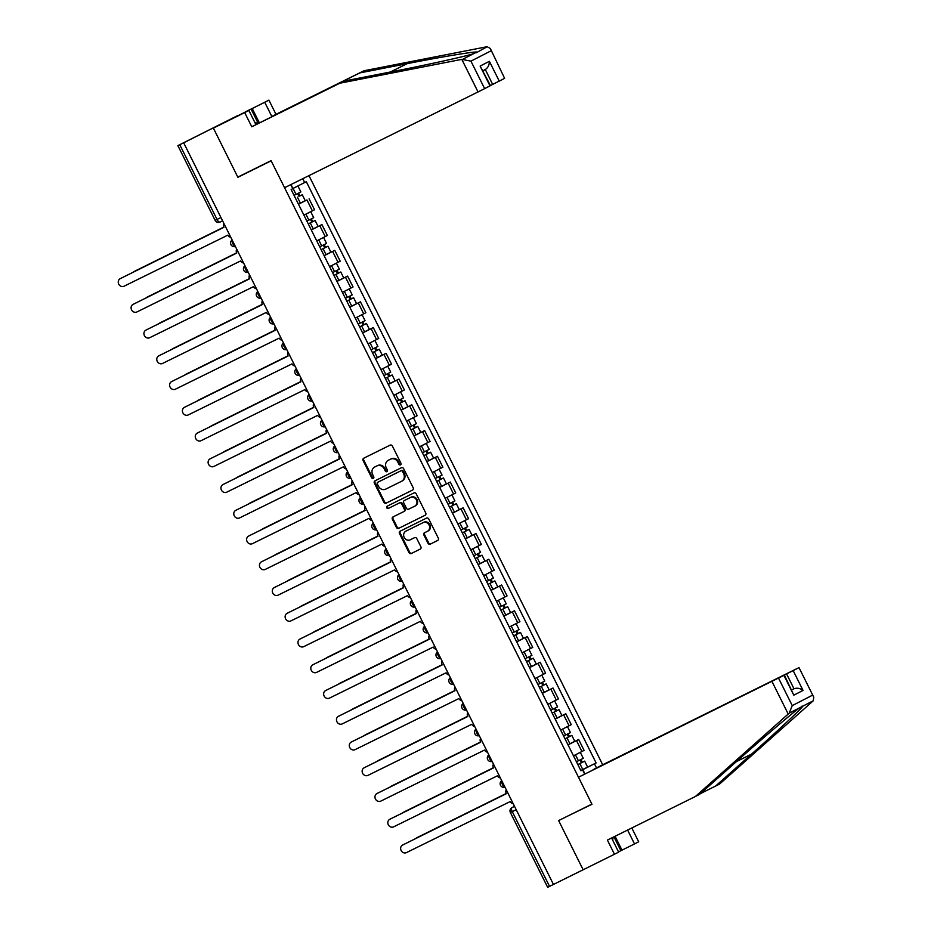 <?xml version="1.0" encoding="UTF-8"?>
<svg xmlns="http://www.w3.org/2000/svg" width="934" height="934" viewBox="0 0 934 934"><rect width="100%" height="100%" fill="white"/><g stroke="black" fill="none" stroke-linecap="round" stroke-linejoin="round"><path stroke-width="1.4" d="M400.499 464.898A1.273 1.144 -117.2 0 0 400.955 463.252L392.373 446.043A1.81 1.634 -117.2 0 0 390.108 445.156L363.746 458.197A1.81 1.634 -117.2 0 0 363.092 460.544L371.674 477.753A1.273 1.144 -117.2 0 0 373.728 476.737L372.619 474.507A5.791 5.23 -117.2 0 1 374.709 467.012L376.916 465.926A5.791 5.23 -117.2 0 1 384.178 468.786L385.287 471.016A1.273 1.144 -117.2 0 0 387.341 470L386.232 467.771A5.791 5.23 -117.2 0 1 388.334 460.264L390.529 459.178A5.791 5.23 -117.2 0 1 397.802 462.05L398.911 464.268A1.273 1.144 -117.2 0 0 400.499 464.898M427.97 543.249A1.81 1.634 -117.2 0 0 430.247 544.148L437.637 540.482A1.81 1.634 -117.2 0 0 438.291 538.136L428.764 519.024A1.81 1.634 -117.2 0 0 426.488 518.125L400.137 531.177A1.81 1.634 -117.2 0 0 399.483 533.524L409.01 552.636A1.81 1.634 -117.2 0 0 411.275 553.535L420.207 549.11A1.81 1.634 -117.2 0 0 420.872 546.764L416.786 538.579A1.81 1.634 -117.2 0 0 414.521 537.692L410.084 539.875A4.845 4.366 -117.2 0 1 405.765 531.212L423.114 522.62A4.845 4.366 -117.2 0 1 427.492 531.259A4.845 4.366 -117.2 0 1 427.445 531.294L424.55 532.719A1.81 1.634 -117.2 0 0 423.896 535.065L427.97 543.249L428.671 542.888A1.81 1.634 -117.2 0 0 430.948 543.775L437.801 540.389M490.327 48.498L504.617 78.363L490.327 48.498L487.174 46.7L364.003 70.762L275.985 114.333L268.91 100.136L213.372 128.098L237.89 177.285L271.152 160.811L591.887 804.116L558.625 820.577L583.143 869.764L553.465 884.451L183.683 142.797L184.383 142.435L179.76 144.723L217.038 219.478A3.689 1.588 63.7 0 0 220.085 222.058A3.689 1.588 63.7 0 0 220.097 222.058L222.584 220.821L220.085 222.058A3.689 3.689 0 0 1 215.147 220.401L220.949 217.54M215.147 220.401L177.88 145.646L237.586 115.641L183.683 142.797M412.513 490.105A1.81 1.634 -117.2 0 0 413.178 487.758L403.64 468.646A1.81 1.634 -117.2 0 0 401.375 467.747L375.013 480.8A1.81 1.634 -117.2 0 0 374.359 483.135L383.886 502.258A1.81 1.634 -117.2 0 0 386.162 503.146L412.559 490.081M416.202 493.829L425.729 512.953A1.81 1.634 -117.2 0 1 425.098 515.288A1.81 1.634 -117.2 0 0 425.098 515.288L398.725 528.34A1.81 1.634 -117.2 0 1 396.448 527.441L392.373 519.269A1.81 1.634 -117.2 0 1 393.027 516.922L403.721 511.634A1.81 1.634 -117.2 0 0 404.375 509.287L401.667 503.858A1.81 1.634 -117.2 0 0 399.39 502.959L388.264 508.47A1.273 1.144 -117.2 0 1 387.12 506.205A1.273 1.144 -117.2 0 0 387.12 506.205L413.937 492.942A1.81 1.634 -117.2 0 1 416.202 493.829M786.568 673.916L793.164 670.612L803.042 690.424C799.994 688.23 796.971 687.681 793.982 688.778L786.568 673.916L593.09 769.698L602.699 764.759L308.967 175.639M553.453 884.44L547.651 887.3L510.384 812.545L512.264 811.623L549.542 886.378M177.88 145.646L179.76 144.723M303.935 215.17L312.376 210.85L306.947 199.958L298.471 204.219M306.947 199.958L298.425 204.137L305.231 200.682L302.277 194.739L299.907 195.895L298.53 193.128M312.376 210.85L314.536 209.741L309.096 198.849M310.45 219.338L311.828 222.105L312.96 221.556L308.29 223.903L310.263 222.934L313.229 228.877L311.256 229.857L321.938 224.592L311.302 229.962M316.743 240.867L327.367 235.485L321.938 224.592M323.281 245.082L324.67 247.849L325.803 247.3L321.121 249.647L323.094 248.678L326.059 254.62L324.086 255.601L334.769 250.335L324.145 255.706M329.585 266.61L340.209 261.228L334.769 250.335M336.123 270.825L337.501 273.592L338.633 273.043L333.952 275.39L335.936 274.421L338.89 280.363L336.929 281.344L347.611 276.09L336.976 281.449M342.416 292.354L353.04 286.983L347.611 276.09M348.954 296.568L350.332 299.347L351.476 298.787L346.794 301.133L348.767 300.164L351.733 306.107L349.76 307.088L360.442 301.834L349.818 307.193M355.259 318.109L365.871 312.727L360.442 301.834M361.797 322.312L363.174 325.09L364.307 324.542L359.625 326.877L361.61 325.919L364.564 331.85L362.602 332.831L373.285 327.577L362.649 332.936M368.089 343.852L378.714 338.47L373.285 327.577M375.445 358.609L386.116 353.321L375.491 358.691M380.92 369.595L391.544 364.213L386.116 353.321M388.287 384.353L398.958 379.064L388.322 384.434M393.763 395.339L404.387 389.957L398.958 379.064M400.301 399.554L401.678 402.321L402.811 401.772L398.141 404.118L400.114 403.149L403.079 409.092L401.106 410.073L411.789 404.807L401.165 410.178M406.594 421.082L417.218 415.7L411.789 404.807M413.132 425.297L414.521 428.064L415.653 427.515L410.972 429.862L412.945 428.893L415.91 434.835L413.937 435.816L424.631 430.562L413.995 435.921M419.459 446.872L430.06 441.443L424.631 430.562M425.974 451.04L427.352 453.819L428.484 453.259L423.814 455.605L425.787 454.636L428.753 460.579L426.78 461.559L437.462 456.306L426.826 461.665M432.267 472.569L442.891 467.198L437.462 456.306M438.805 476.784L440.194 479.562L441.327 479.002L436.645 481.349L438.618 480.38L441.584 486.322L439.61 487.303L450.293 482.049L439.669 487.408M445.109 498.324L455.734 492.942L450.293 482.049M451.647 502.539L453.025 505.306L454.157 504.757L449.476 507.092L451.461 506.135L454.414 512.077L452.453 513.046L463.136 507.792L452.5 513.163M457.94 524.067L468.564 518.685L463.136 507.792M464.478 528.282L465.868 531.049L467 530.5L462.318 532.847L464.291 531.878L467.257 537.821L465.284 538.801L475.966 533.536L465.342 538.906M470.783 549.811L481.395 544.429L475.966 533.536M477.321 554.025L478.698 556.792L479.831 556.244L475.149 558.59L477.134 557.621L480.088 563.564L478.126 564.545L488.809 559.279L478.173 564.65M483.614 575.554L494.238 570.172L488.809 559.279M490.969 590.311L501.64 585.023L491.015 590.393M496.444 601.298L507.069 595.915L501.64 585.023M503.811 616.055L514.482 610.778L503.846 616.136M509.287 627.041L519.911 621.67L514.482 610.778M515.825 631.256L517.202 634.034L518.335 633.474L513.665 635.821L515.638 634.851L518.603 640.794L516.63 641.775L527.313 636.521L516.689 641.88M522.118 652.796L532.742 647.414L527.313 636.521M528.656 656.999L530.045 659.778L531.177 659.229L526.496 661.564L528.469 660.607L531.434 666.537L529.461 667.518L540.156 662.264L529.52 667.623M534.984 678.574L545.584 673.157L540.156 662.264M542.315 693.297L552.986 688.008L542.35 693.378M547.814 704.329L558.415 698.901L552.986 688.008M555.146 719.04L565.817 713.751L555.193 719.122M560.657 730.073L571.258 724.644L565.817 713.751M567.989 744.783L578.66 739.495L568.024 744.865M573.488 755.816L584.089 750.387L578.66 739.495M292.739 188.551L295.763 187.069L292.762 188.575L291.069 184.5M302.744 178.721L304.659 182.562L293.007 188.399M584.929 773.889L582.816 769.651L596.114 762.95L306.317 181.71L304.659 182.562M594.456 763.814L596.522 767.935M584.661 774.041L582.594 769.908L580.913 770.713M290.789 184.628L292.797 188.668L291.139 189.52L580.936 770.76L582.594 769.908M237.89 177.285L248.491 171.833M582.816 769.651L580.866 770.608M580.82 770.527L596.114 762.95M400.826 464.642A1.273 1.144 -117.2 0 1 399.612 463.906L398.503 461.676A5.791 5.23 -117.2 0 0 391.229 458.816L390.529 459.178M388.906 459.972A5.791 5.23 -117.2 0 1 389.034 459.902L391.229 458.816M375.293 466.708A5.791 5.23 -117.2 0 1 375.351 466.673A5.791 5.23 -117.2 0 1 375.421 466.65L377.616 465.564A5.791 5.23 -117.2 0 1 384.89 468.424L385.999 470.654A1.273 1.144 -117.2 0 0 387.213 471.378M364.295 457.929A1.81 1.634 -117.2 0 0 363.793 460.182L372.386 477.391A1.273 1.144 -117.2 0 0 373.6 478.126M375.561 480.531A1.81 1.634 -117.2 0 0 375.071 482.773L384.598 501.897A1.81 1.634 -117.2 0 0 386.863 502.784L412.688 490.011M402.484 471.437A1.273 1.144 -117.2 0 0 400.896 470.818L377.756 482.271A1.273 1.144 -117.2 0 0 377.301 483.905L378.468 486.252A5.791 5.23 -117.2 0 0 385.742 489.124L401.55 481.29A5.791 5.23 -117.2 0 0 403.651 473.795L402.484 471.437L403.184 471.075A1.273 1.144 -117.2 0 0 401.597 470.456L400.896 470.818M378.433 481.921A1.273 1.144 -117.2 0 1 378.445 481.909A1.273 1.144 -117.2 0 0 378.445 481.909L401.597 470.456M401.678 481.22L402.262 480.928A5.791 5.23 -117.2 0 0 404.364 473.421L403.651 473.795M403.184 471.075L404.364 473.421M425.239 515.194L398.725 528.34M393.564 516.654A1.81 1.634 -117.2 0 0 393.074 518.895L397.16 527.08A1.81 1.634 -117.2 0 0 399.425 527.979M403.757 511.61L404.422 511.26A1.81 1.634 -117.2 0 0 404.445 511.26A1.81 1.634 -117.2 0 0 405.076 508.925L402.367 503.496A1.81 1.634 -117.2 0 0 400.102 502.597L388.264 508.47M387.703 505.924A1.273 1.144 -117.2 0 0 388.976 508.108M414.813 506.135A4.845 4.366 -117.2 0 0 410.481 497.472L404.375 500.496A1.81 1.634 -117.2 0 0 403.721 502.842L406.418 508.271A1.81 1.634 -117.2 0 0 408.695 509.158L414.813 506.135M414.918 506.088L415.513 505.773A4.845 4.366 -117.2 0 0 411.193 497.11L410.481 497.472M405.064 500.145L405.076 500.134A1.81 1.634 -117.2 0 0 405.064 500.145L411.193 497.11M425.087 532.45A1.81 1.634 -117.2 0 0 424.596 534.703L428.671 542.888M427.55 531.236L428.146 530.932A4.845 4.366 -117.2 0 0 423.826 522.258L423.114 522.62M406.36 530.909A4.845 4.366 -117.2 0 1 406.477 530.851L423.826 522.258M400.674 530.909A1.81 1.634 -117.2 0 0 400.184 533.151L409.711 552.274A1.81 1.634 -117.2 0 0 411.987 553.162L420.382 549.017M302.277 194.739L299.907 195.895M297.607 193.595L299.008 196.385M223.845 227.079L134.403 271.362A4.238 3.829 -117.2 0 0 133.387 272.109M294.058 195.358L300.876 191.937L297.911 185.994L293.101 188.353M292.762 188.586L297.911 185.994M135.22 270.93A4.238 3.829 62.8 0 1 135.313 270.883L223.95 227.301L120.276 278.624A4.238 3.829 -117.2 0 0 124.059 286.213L227.861 235.135A3.689 3.327 -117.2 0 0 230.78 237.259M121.105 278.192A4.238 3.829 62.8 0 1 121.198 278.145L223.95 227.289M223.903 223.459A3.689 3.327 -117.2 0 0 223.833 227.055M310.263 222.934L315.108 220.482L312.75 221.638L311.372 218.871M313.229 228.877L318.074 226.425L315.108 220.482M303.912 215.124L308.605 212.812L303.924 215.159M148.051 296.673A4.238 3.829 62.8 0 1 148.156 296.627L236.676 252.81L147.233 297.105A4.238 3.829 -117.2 0 0 146.218 297.864M306.889 221.113L313.707 217.68L310.742 211.738M311.828 222.105L312.75 221.638M323.094 248.678L327.939 246.226L325.581 247.382L324.203 244.615M326.059 254.62L330.905 252.168L327.939 246.226M160.893 322.428A4.238 3.829 62.8 0 1 160.987 322.37L249.506 278.554L160.064 322.849A4.238 3.829 -117.2 0 0 159.06 323.608M319.732 246.856L326.55 243.424L323.584 237.481M324.67 247.849L325.581 247.382M461.805 59.367L470.934 61.154L484.641 88.637L478.045 91.941L461.805 59.367L339.789 83.219L251.771 126.79L244.696 112.594L213.372 128.098L237.808 177.121L271.07 160.648L284.566 187.711L478.045 91.941M246.728 111.508L232.986 118.291L248.864 110.457L255.939 124.642L343.946 81.083L391.358 71.813C424.807 65.333 465.727 56.32 473.596 53.682L476.667 52.106C475.675 51.207 441.14 56.939 407.236 63.64L359.835 72.91L271.817 116.47L264.742 102.285L252.215 108.484L259.418 122.926M343.946 81.083L339.789 83.219M248.864 110.457L244.696 112.594M255.939 124.642L251.771 126.79M504.617 78.363L492.662 84.422L485.318 69.536L483.041 70.704L485.26 69.571C487.933 67.855 489.311 65.1 489.381 61.317L499.258 81.118M490.432 85.531L492.662 84.422M246.611 111.274L252.215 108.484M268.91 100.136L264.742 102.285M275.985 114.333L271.817 116.47M364.003 70.762L359.835 72.91M490 85.881L480.134 66.069L490.478 85.624L484.641 88.637M476.13 52.841L487.174 46.7M258.274 123.486L251.083 109.068M700.36 793.655L719.624 784.035L813.28 700.769L813.771 697.208L799.002 667.6L602.699 764.759M715.456 786.183L751.508 754.135C777.333 731.264 802.843 707.4 802.773 706.174L801.991 706.151M615.074 836.257L621.986 850.138L634.525 843.939L627.601 830.057M634.525 843.939L638.693 841.791L631.804 827.979M578.485 777.216L784.397 675.119L578.485 777.216L591.969 804.279L569.308 815.289M618.518 851.878L620.865 850.722L613.93 836.829M778.547 678.131L792.254 705.614L789.183 713.167L695.41 796.492L607.392 840.063L614.467 854.248L618.635 852.112L611.595 837.985M614.467 854.248L583.143 869.764L558.707 820.741M621.986 850.138L620.865 850.722M695.41 796.492L699.578 794.355L735.63 762.307C761.012 739.658 792.896 712.514 799.702 707.762L789.183 713.167M793.164 670.612L798.535 667.857M791.763 689.911L793.982 688.778L791.752 689.876M813.28 700.769L799.702 707.762M784.397 675.119L793.795 695.176L783.918 675.375M254.667 122.109L257.854 123.697M613.171 837.203L612.657 840.11M236.734 249.203A3.689 3.327 -117.2 0 0 236.664 252.799L133.118 304.367A4.238 3.829 -117.2 0 0 136.901 311.956L240.703 260.89A3.689 3.327 -117.2 0 0 243.611 263.003M133.936 303.947A4.238 3.829 62.8 0 1 134.029 303.889L236.781 253.032M249.565 274.946A3.689 3.327 -117.2 0 0 249.506 278.542L145.949 330.111A4.238 3.829 -117.2 0 0 149.732 337.699L253.534 286.633A3.689 3.327 -117.2 0 0 256.453 288.746M146.778 329.69A4.238 3.829 62.8 0 1 146.871 329.644L249.623 278.776M335.936 274.421L340.782 271.981L338.423 273.125L337.046 270.37M338.89 280.363L343.747 277.923L340.782 271.981M173.724 348.172A4.238 3.829 62.8 0 1 173.829 348.125L262.349 304.297L172.907 348.592A4.238 3.829 -117.2 0 0 171.891 349.351M332.562 272.6L339.381 269.167L336.415 263.225M337.501 273.592L338.423 273.125M348.767 300.164L353.612 297.724L351.254 298.868L349.876 296.113M351.733 306.107L356.578 303.667L353.612 297.724M186.567 373.915A4.238 3.829 62.8 0 1 186.66 373.869L275.18 330.041L185.738 374.336A4.238 3.829 -117.2 0 0 184.734 375.094M345.405 298.343L352.223 294.911L349.258 288.98M350.343 299.359L351.254 298.868M361.61 325.919L366.455 323.468L364.097 324.612L362.719 321.856M364.564 331.85L369.409 329.41L366.455 323.468M199.397 399.659A4.238 3.829 62.8 0 1 199.444 399.635L288.022 355.796L198.58 400.079A4.238 3.829 -117.2 0 0 197.564 400.838M358.236 324.086L365.054 320.666L362.088 314.723M198.533 400.102L199.444 399.635A4.238 3.829 62.8 0 1 199.491 399.612L198.58 400.079M363.186 325.114L364.097 324.612M262.407 300.69A3.689 3.327 -117.2 0 0 262.337 304.286L158.792 355.854A4.238 3.829 -117.2 0 0 162.574 363.443L266.377 312.376A3.689 3.327 -117.2 0 0 269.284 314.489M159.609 355.434A4.238 3.829 62.8 0 1 159.702 355.387L262.454 304.519M275.238 326.433A3.689 3.327 -117.2 0 0 275.18 330.029L171.623 381.597A4.238 3.829 -117.2 0 0 175.405 389.198L279.208 338.12A3.689 3.327 -117.2 0 0 282.126 340.245M172.44 381.177A4.238 3.829 62.8 0 1 172.545 381.13L275.297 330.262M288.081 352.176A3.689 3.327 -117.2 0 0 288.011 355.772L184.453 407.341A4.238 3.829 -117.2 0 0 184.407 407.376A4.238 3.829 -117.2 0 0 188.248 414.941L292.038 363.863A3.689 3.327 -117.2 0 0 294.957 365.988M185.282 406.92A4.238 3.829 62.8 0 1 185.376 406.874L288.127 356.006M379.286 349.211L372.468 352.643L379.286 349.211L382.251 355.154L375.433 358.574M374.627 348.067L376.017 350.857M212.24 425.402A4.238 3.829 62.8 0 1 212.287 425.379L300.853 381.539L211.411 425.822A4.238 3.829 -117.2 0 0 211.364 425.857A4.238 3.829 -117.2 0 0 210.407 426.581M371.078 349.83L377.885 346.409L374.931 340.466M211.364 425.857L212.287 425.379A4.238 3.829 62.8 0 1 212.333 425.355L211.411 425.822M375.55 347.6L376.927 350.367M300.911 377.931A3.689 3.327 -117.2 0 0 300.853 381.527L197.296 433.096A4.238 3.829 -117.2 0 0 201.079 440.685L304.881 389.606A3.689 3.327 -117.2 0 0 307.8 391.731M198.113 432.664A4.238 3.829 62.8 0 1 198.206 432.617L300.958 381.761M385.298 378.375L392.128 374.954L395.082 380.897L388.264 384.329M385.31 378.387L392.128 374.954M387.47 373.81L388.859 376.6M224.207 451.601L225.117 451.122A4.238 3.829 62.8 0 1 225.164 451.099L313.696 407.282L224.253 451.577A4.238 3.829 -117.2 0 0 223.238 452.325M383.909 375.573L390.727 372.152L387.762 366.21M388.392 373.343L389.758 376.11M313.754 403.675A3.689 3.327 -117.2 0 0 313.684 407.271L210.127 458.839A4.238 3.829 -117.2 0 0 213.921 466.428L317.712 415.35A3.689 3.327 -117.2 0 0 320.631 417.475M210.956 458.419A4.238 3.829 62.8 0 1 211.049 458.361L313.801 407.504M400.114 403.149L404.959 400.698L402.601 401.853L401.223 399.087M403.079 409.092L407.924 406.64L404.959 400.698M237.913 476.9A4.238 3.829 62.8 0 1 238.007 476.842L326.526 433.026L237.084 477.321A4.238 3.829 -117.2 0 0 236.08 478.08M396.74 401.328L403.558 397.896L400.604 391.953M401.678 402.321L402.601 401.853M326.585 429.418A3.689 3.327 -117.2 0 0 326.515 433.014L222.969 484.583A4.238 3.829 -117.2 0 0 226.752 492.171L330.554 441.105A3.689 3.327 -117.2 0 0 333.473 443.218M222.922 484.606L223.833 484.139A4.238 3.829 62.8 0 1 223.833 484.139A4.238 3.829 62.8 0 1 223.88 484.104L326.631 433.248M412.945 428.893L417.802 426.453L415.432 427.597L414.054 424.842M415.91 434.835L420.755 432.384L417.802 426.453M339.369 458.781L249.927 503.064A4.238 3.829 -117.2 0 0 248.911 503.823M409.582 427.072L416.401 423.639L413.435 417.696M250.744 502.644A4.238 3.829 62.8 0 1 250.791 502.62A4.238 3.829 62.8 0 1 250.837 502.585L339.474 459.003L235.8 510.326A4.238 3.829 -117.2 0 0 239.583 517.915L343.385 466.848A3.689 3.327 -117.2 0 0 346.304 468.961M414.521 428.064L415.432 427.597M235.753 510.349L236.676 509.882A4.238 3.829 62.8 0 1 236.722 509.859L339.474 458.991M339.427 455.162A3.689 3.327 -117.2 0 0 339.357 458.757M425.787 454.636L430.632 452.196L428.274 453.34L426.896 450.585M428.753 460.579L433.598 458.139L430.632 452.196M419.436 446.826L424.129 444.514L419.448 446.861M263.586 528.387A4.238 3.829 62.8 0 1 263.68 528.34L352.2 484.512L262.758 528.807A4.238 3.829 -117.2 0 0 261.742 529.566M422.413 452.815L429.231 449.382L426.266 443.452M427.352 453.819L428.274 453.34M352.258 480.905A3.689 3.327 -117.2 0 0 352.188 484.501L248.642 536.069A4.238 3.829 -117.2 0 0 252.425 543.658L356.228 492.592A3.689 3.327 -117.2 0 0 359.135 494.705M249.46 535.649A4.238 3.829 62.8 0 1 249.553 535.602L352.305 484.734M438.618 480.38L443.463 477.939L441.105 479.084L439.727 476.328M441.584 486.322L446.429 483.882L443.463 477.939M276.417 554.131A4.238 3.829 62.8 0 1 276.511 554.084L365.031 510.268L275.588 554.551A4.238 3.829 -117.2 0 0 274.584 555.31M435.256 478.558L442.074 475.137L439.108 469.195M440.206 479.586L441.105 479.084M365.089 506.648A3.689 3.327 -117.2 0 0 365.031 510.244L261.473 561.813A4.238 3.829 -117.2 0 0 265.256 569.413L369.058 518.335A3.689 3.327 -117.2 0 0 371.977 520.46M262.302 561.392A4.238 3.829 62.8 0 1 262.396 561.346L365.147 510.478M451.461 506.135L456.306 503.683L453.947 504.827L452.57 502.072M454.414 512.077L459.271 509.625L456.306 503.683M289.248 579.874A4.238 3.829 62.8 0 1 289.353 579.827L377.873 536.011L288.431 580.294A4.238 3.829 -117.2 0 0 287.415 581.053M448.087 504.302L454.905 500.881L451.939 494.938M453.037 505.329L453.947 504.827M377.931 532.392A3.689 3.327 -117.2 0 0 377.861 535.999L274.316 587.568A4.238 3.829 -117.2 0 0 278.099 595.156L381.901 544.078A3.689 3.327 -117.2 0 0 384.808 546.203M275.133 587.136A4.238 3.829 62.8 0 1 275.226 587.089L377.978 536.233M464.291 531.878L469.137 529.426L466.778 530.582L465.401 527.815M467.257 537.821L472.102 535.369L469.137 529.426M302.091 605.617A4.238 3.829 62.8 0 1 302.184 605.571L390.704 561.754L301.262 606.049A4.238 3.829 -117.2 0 0 300.258 606.796M460.929 530.045L467.747 526.624L464.782 520.682M465.868 531.072L466.778 530.582M390.762 558.147A3.689 3.327 -117.2 0 0 390.704 561.743L287.147 613.311A4.238 3.829 -117.2 0 0 290.929 620.9L394.732 569.822A3.689 3.327 -117.2 0 0 397.651 571.947M287.964 612.879A4.238 3.829 62.8 0 1 288.069 612.832L390.821 561.976M477.134 557.621L481.979 555.17L479.621 556.325L478.243 553.558M480.088 563.564L484.944 561.112L481.979 555.17M314.921 631.361A4.238 3.829 62.8 0 1 314.968 631.337L403.546 587.498L314.104 631.793A4.238 3.829 -117.2 0 0 313.088 632.551M473.76 555.8L480.578 552.368L477.613 546.425M314.058 631.816L314.968 631.337A4.238 3.829 62.8 0 1 315.015 631.314L314.104 631.793M478.71 556.816L479.621 556.325M403.605 583.89A3.689 3.327 -117.2 0 0 403.535 587.486L299.977 639.054A4.238 3.829 -117.2 0 0 303.772 646.643L407.563 595.577A3.689 3.327 -117.2 0 0 410.481 597.69M300.806 638.634A4.238 3.829 62.8 0 1 300.9 638.576L403.651 587.719M494.81 580.913L487.992 584.345L494.81 580.913L497.775 586.856L490.957 590.288M490.152 579.769L491.541 582.559M327.764 657.116A4.238 3.829 62.8 0 1 327.811 657.081L416.377 613.241L326.935 657.536A4.238 3.829 -117.2 0 0 325.931 658.295M486.602 581.543L493.409 578.111L490.455 572.168M326.888 657.559L327.811 657.081A4.238 3.829 62.8 0 1 327.857 657.057L326.935 657.536M491.074 579.302L492.452 582.069M416.436 609.633A3.689 3.327 -117.2 0 0 416.377 613.229L312.82 664.798A4.238 3.829 -117.2 0 0 316.603 672.387L420.405 621.32A3.689 3.327 -117.2 0 0 423.324 623.433M313.637 664.378A4.238 3.829 62.8 0 1 313.742 664.331L416.494 613.463M500.822 610.077L507.652 606.668L510.606 612.611L503.8 616.031M500.834 610.089L507.652 606.668M502.994 605.512L504.383 608.303M429.22 639.008L339.778 683.279A4.238 3.829 -117.2 0 0 338.762 684.038M499.433 607.287L506.251 603.854L503.286 597.912M340.595 682.859A4.238 3.829 62.8 0 1 340.688 682.812L429.336 639.218L325.651 690.541A4.238 3.829 -117.2 0 0 329.445 698.13L433.236 647.064A3.689 3.327 -117.2 0 0 436.155 649.177M503.916 605.057L505.282 607.812M326.48 690.121A4.238 3.829 62.8 0 1 326.573 690.074L429.325 639.206M429.278 635.377A3.689 3.327 -117.2 0 0 429.208 638.973M515.638 634.851L520.483 632.411L518.125 633.556L516.747 630.8M518.603 640.794L523.449 638.354L520.483 632.411M442.062 664.751L352.608 709.023A4.238 3.829 -117.2 0 0 351.604 709.782M512.264 633.03L519.082 629.598L516.128 623.667M353.437 708.602A4.238 3.829 62.8 0 1 353.531 708.556L442.051 664.728M517.214 634.046L518.125 633.556M442.109 661.12A3.689 3.327 -117.2 0 0 442.039 664.716L338.493 716.285A4.238 3.829 -117.2 0 0 342.276 723.885L446.078 672.807A3.689 3.327 -117.2 0 0 448.997 674.932M338.447 716.308L339.357 715.841A4.238 3.829 62.8 0 1 339.404 715.818L442.156 664.95M528.469 660.607L533.326 658.155L530.956 659.299L529.578 656.544M531.434 666.537L536.279 664.097L533.326 658.155M454.893 690.495L365.451 734.766A4.238 3.829 -117.2 0 0 364.435 735.525M525.106 658.774L531.925 655.353L528.959 649.41M366.268 734.346A4.238 3.829 62.8 0 1 366.362 734.299L454.998 690.716L351.324 742.028A4.238 3.829 -117.2 0 0 351.277 742.063A4.238 3.829 -117.2 0 0 355.107 749.628L458.909 698.55A3.689 3.327 -117.2 0 0 461.828 700.675M530.057 659.801L530.956 659.299M351.277 742.063L352.2 741.584A4.238 3.829 62.8 0 1 352.246 741.561L454.998 690.693M454.951 686.864A3.689 3.327 -117.2 0 0 454.881 690.459M546.157 683.898L539.338 687.331L546.157 683.898L549.122 689.841L542.304 693.261M541.498 682.754L542.888 685.544M534.96 678.539L539.654 676.228L534.972 678.563M467.736 716.238L378.282 760.51A4.238 3.829 -117.2 0 0 378.235 760.545A4.238 3.829 -117.2 0 0 377.266 761.268M537.937 684.517L544.755 681.096L541.802 675.154M379.111 760.089A4.238 3.829 62.8 0 1 379.204 760.043L467.841 716.46L364.167 767.783A4.238 3.829 -117.2 0 0 367.949 775.372L471.752 724.294A3.689 3.327 -117.2 0 0 474.67 726.418M542.421 682.287L543.798 685.054M364.984 767.351A4.238 3.829 62.8 0 1 365.077 767.304L467.829 716.448M467.782 712.619A3.689 3.327 -117.2 0 0 467.712 716.215M558.999 709.642L552.181 713.074L558.999 709.642L561.953 715.584L555.135 719.017M554.329 708.497L555.73 711.288M480.566 741.981L391.124 786.265A4.238 3.829 -117.2 0 0 390.108 787.012M550.78 710.26L557.598 706.84L554.633 700.897M391.941 785.833A4.238 3.829 62.8 0 1 392.035 785.786L480.671 742.203L376.997 793.526A4.238 3.829 -117.2 0 0 380.78 801.115L484.583 750.037A3.689 3.327 -117.2 0 0 487.501 752.162M555.251 708.03L556.629 710.797M377.826 793.106A4.238 3.829 62.8 0 1 377.92 793.048L480.671 742.191M480.613 738.362A3.689 3.327 -117.2 0 0 480.555 741.958M571.83 735.385L565.012 738.817L571.83 735.385L574.795 741.327L567.977 744.76M567.172 734.241L568.561 737.031M493.397 767.725L403.955 812.008A4.238 3.829 -117.2 0 0 402.939 812.767M563.611 736.015L570.429 732.583L567.463 726.64M404.772 811.588A4.238 3.829 62.8 0 1 404.877 811.529L493.514 767.946L389.84 819.27A4.238 3.829 -117.2 0 0 393.623 826.859L497.425 775.792A3.689 3.327 -117.2 0 0 500.332 777.905M568.094 733.774L569.471 736.541M390.657 818.849A4.238 3.829 62.8 0 1 390.704 818.826A4.238 3.829 62.8 0 1 390.751 818.791L493.502 767.935M493.456 764.105A3.689 3.327 -117.2 0 0 493.386 767.701M584.661 761.14L577.854 764.561L584.661 761.14L587.626 767.071L580.808 770.503M580.002 759.984L581.392 762.774M506.24 793.468L416.786 837.751A4.238 3.829 -117.2 0 0 415.782 838.51M576.453 761.759L583.271 758.326L580.306 752.384M417.615 837.331A4.238 3.829 62.8 0 1 417.661 837.308A4.238 3.829 62.8 0 1 417.708 837.273L506.345 793.69L402.671 845.013A4.238 3.829 -117.2 0 0 406.453 852.602L510.256 801.535A3.689 3.327 -117.2 0 0 513.175 803.649M580.925 759.529L582.302 762.284M403.5 844.593A4.238 3.829 62.8 0 1 403.593 844.546L506.345 793.678M506.286 789.849A3.689 3.327 -117.2 0 0 506.228 793.445M514.529 806.357L512.03 807.595A3.689 1.588 63.7 0 0 512.264 811.623L516.175 809.685M569.098 725.753L563.669 714.86M556.267 700.01L550.838 689.117M543.425 674.266L537.996 663.374M530.594 648.523L525.165 637.63M517.751 622.768L512.322 611.875M504.92 597.024L499.492 586.132M492.078 571.281L486.649 560.388M479.247 545.538L473.818 534.645M466.416 519.794L460.976 508.902M453.574 494.051L448.145 483.158M440.743 468.296L435.314 457.415M427.9 442.553L422.472 431.66M415.07 416.809L409.641 405.916M402.227 391.066L396.798 380.173M389.396 365.322L383.967 354.43M376.554 339.579L371.125 328.686M363.723 313.836L358.294 302.943M350.892 288.081L345.452 277.188M338.05 262.337L332.621 251.444M325.219 236.594L319.778 225.701M581.94 751.496L576.5 740.604M232.239 240.178A3.689 1.588 63.7 0 0 232.858 243.751A3.689 1.588 63.7 0 0 235.321 246.366M245.07 265.921A3.689 1.588 63.7 0 0 245.689 269.494A3.689 1.588 63.7 0 0 248.164 272.121M257.912 291.665A3.689 1.588 63.7 0 0 258.531 295.237A3.689 1.588 63.7 0 0 260.995 297.864M270.743 317.42A3.689 1.588 63.7 0 0 271.362 320.981A3.689 1.588 63.7 0 0 273.837 323.608M283.586 343.163A3.689 1.588 63.7 0 0 284.205 346.736A3.689 1.588 63.7 0 0 286.668 349.351M296.417 368.907A3.689 1.588 63.7 0 0 297.035 372.479A3.689 1.588 63.7 0 0 299.499 375.094M309.247 394.65A3.689 1.588 63.7 0 0 309.878 398.223A3.689 1.588 63.7 0 0 312.341 400.838M322.09 420.393A3.689 1.588 63.7 0 0 322.709 423.966A3.689 1.588 63.7 0 0 325.172 426.593M334.921 446.137A3.689 1.588 63.7 0 0 335.551 449.709A3.689 1.588 63.7 0 0 338.015 452.336M347.763 471.892A3.689 1.588 63.7 0 0 348.382 475.453A3.689 1.588 63.7 0 0 350.845 478.08M360.594 497.635A3.689 1.588 63.7 0 0 361.213 501.196A3.689 1.588 63.7 0 0 363.688 503.823M373.437 523.379A3.689 1.588 63.7 0 0 374.055 526.951A3.689 1.588 63.7 0 0 376.519 529.566M386.267 549.122A3.689 1.588 63.7 0 0 386.886 552.694A3.689 1.588 63.7 0 0 389.361 555.31M399.11 574.865A3.689 1.588 63.7 0 0 399.729 578.438A3.689 1.588 63.7 0 0 402.192 581.053M411.941 600.609A3.689 1.588 63.7 0 0 412.559 604.181A3.689 1.588 63.7 0 0 415.023 606.808M424.772 626.352A3.689 1.588 63.7 0 0 425.402 629.925A3.689 1.588 63.7 0 0 427.865 632.551M437.614 652.107A3.689 1.588 63.7 0 0 438.233 655.668A3.689 1.588 63.7 0 0 440.696 658.295M450.445 677.851A3.689 1.588 63.7 0 0 451.075 681.423A3.689 1.588 63.7 0 0 453.539 684.038M463.287 703.594A3.689 1.588 63.7 0 0 463.906 707.166A3.689 1.588 63.7 0 0 466.37 709.782M476.118 729.337A3.689 1.588 63.7 0 0 476.737 732.91A3.689 1.588 63.7 0 0 479.212 735.525M488.961 755.081A3.689 1.588 63.7 0 0 489.579 758.653A3.689 1.588 63.7 0 0 492.043 761.28M501.791 780.824A3.689 1.588 63.7 0 0 502.41 784.397A3.689 1.588 63.7 0 0 504.885 787.023M511.995 807.618A3.689 3.327 62.8 0 1 512.03 807.595A3.689 3.689 0 0 0 510.384 812.545M398.503 461.676L397.802 462.05M389.034 459.902L388.334 460.264M385.999 470.654L385.287 471.016M384.89 468.424L384.178 468.786M377.616 465.564L376.916 465.926M375.421 466.65L374.709 467.012M372.386 477.391L371.674 477.753M363.793 460.182L363.092 460.544M399.612 463.906L398.911 464.268M386.863 502.784L386.162 503.146M384.598 501.897L383.886 502.258M375.071 482.773L374.359 483.135M397.16 527.08L396.448 527.441M393.074 518.895L392.373 519.269M405.076 508.925L404.375 509.287M402.367 503.496L401.667 503.858M400.102 502.597L399.39 502.959M424.596 534.703L423.896 535.065M406.477 530.851L405.765 531.212M411.987 553.162L411.275 553.535M409.711 552.274L409.01 552.636M400.184 533.151L399.483 533.524M430.948 543.775L430.247 544.148M297.421 197.191L300.386 203.133M293.066 188.446L296.031 194.377M135.313 270.883L134.403 271.362M305.897 214.19L308.862 220.132M148.156 296.627L147.233 297.105M318.739 239.933L321.693 245.875M160.987 322.37L160.064 322.849M463.077 59.099L473.596 53.682M490.922 50.88L470.934 61.154M480.134 66.069L489.381 61.317M390.33 72.011L407.236 63.64M792.254 705.614L812.23 695.34M803.042 690.424L793.795 695.176M788.203 714.02L771.963 681.435M736.412 761.607L751.508 754.135M145.949 330.111L146.871 329.644M331.57 265.676L334.535 271.619M173.829 348.125L172.907 348.592M344.413 291.42L347.366 297.362M186.66 373.869L185.738 374.336M357.243 317.163L360.209 323.106M158.792 355.854L159.702 355.387M171.623 381.597L172.545 381.13M184.453 407.341L185.376 406.874M374.441 351.663L377.406 357.605M370.086 342.918L373.04 348.849M387.271 377.406L390.237 383.349M382.917 368.661L385.882 374.604M225.164 451.099L224.253 451.577M395.747 394.405L398.713 400.347M222.969 484.583L223.88 484.104M408.59 420.148L411.555 426.091M235.8 510.326L236.722 509.859M421.421 445.892L424.386 451.834M263.68 528.34L262.758 528.807M248.642 536.069L249.553 535.602M434.263 471.635L437.217 477.578M276.511 554.084L275.588 554.551M261.473 561.813L262.396 561.346M447.094 497.378L450.06 503.321M289.353 579.827L288.431 580.294M274.316 587.568L275.226 587.089M459.937 523.133L462.89 529.064M302.184 605.571L301.262 606.049M287.147 613.311L288.069 612.832M472.767 548.877L475.733 554.819M299.977 639.054L300.9 638.576M489.965 583.365L492.93 589.307M485.61 574.62L488.564 580.563M312.82 664.798L313.742 664.331M502.807 609.108L505.761 615.051M498.441 600.364L501.406 606.306M340.688 682.812L339.778 683.279M325.651 690.541L326.573 690.074M511.272 626.107L514.237 632.049M338.493 716.285L339.404 715.818M524.114 651.85L527.08 657.793M351.324 742.028L352.246 741.561M541.311 686.35L544.277 692.292M536.945 677.605L539.91 683.536M379.204 760.043L378.282 760.51M554.142 712.093L557.108 718.036M549.787 703.349L552.753 709.291M392.035 785.786L391.124 786.265M376.997 793.526L377.92 793.048M566.985 737.837L569.938 743.779M562.618 729.092L565.584 735.035M404.877 811.529L403.955 812.008M389.84 819.27L390.751 818.791M579.816 763.58L582.781 769.523M575.461 754.835L578.415 760.778M417.708 837.273L416.786 837.751M402.671 845.013L403.593 844.546M232.146 240.003A3.689 3.689 0 0 0 235.403 246.529M244.988 265.746A3.689 3.689 0 0 0 248.246 272.273M257.819 291.501A3.689 3.689 0 0 0 261.076 298.028M270.662 317.245A3.689 3.689 0 0 0 273.907 323.771M283.492 342.988A3.689 3.689 0 0 0 286.75 349.514M296.335 368.732A3.689 3.689 0 0 0 299.581 375.258M309.166 394.475A3.689 3.689 0 0 0 312.423 401.001M321.997 420.218A3.689 3.689 0 0 0 325.254 426.745M334.839 445.962A3.689 3.689 0 0 0 338.096 452.5M347.67 471.717A3.689 3.689 0 0 0 350.927 478.243M360.512 497.46A3.689 3.689 0 0 0 363.77 503.986M373.343 523.203A3.689 3.689 0 0 0 376.6 529.73M386.186 548.947A3.689 3.689 0 0 0 389.431 555.473M399.016 574.69A3.689 3.689 0 0 0 402.274 581.217M411.859 600.434A3.689 3.689 0 0 0 415.105 606.96M424.69 626.189A3.689 3.689 0 0 0 427.947 632.715M437.521 651.932A3.689 3.689 0 0 0 440.778 658.458M450.363 677.675A3.689 3.689 0 0 0 453.62 684.202M463.194 703.419A3.689 3.689 0 0 0 466.451 709.945M476.036 729.162A3.689 3.689 0 0 0 479.294 735.688M488.867 754.905A3.689 3.689 0 0 0 492.125 761.432M501.71 780.649A3.689 3.689 0 0 0 504.955 787.187M388.976 459.937L388.264 460.299M375.351 466.673L374.651 467.047M402.321 480.893L401.62 481.255M404.445 511.26L403.733 511.622M415.572 505.749L414.859 506.111M428.204 530.897L427.492 531.259M406.418 530.874L405.718 531.236M135.267 270.907L134.344 271.385M148.109 296.65L147.187 297.129M160.94 322.393L160.018 322.872M799.002 667.6L813.771 697.208M145.902 330.134L146.825 329.667M173.771 348.148L172.86 348.615M186.613 373.892L185.691 374.359M158.733 355.877L159.656 355.41M171.576 381.621L172.486 381.154M184.407 407.376L185.329 406.897M263.633 528.364L262.711 528.831M248.596 536.093L249.506 535.626M276.464 554.107L275.542 554.574M261.427 561.836L262.349 561.369M289.295 579.851L288.384 580.318M274.257 587.591L275.18 587.112M302.137 605.594L301.215 606.073M287.1 613.334L288.022 612.856M299.931 639.078L300.853 638.599M312.773 664.821L313.684 664.354M340.641 682.836L339.731 683.303M325.604 690.565L326.526 690.098M379.157 760.066L378.235 760.545M391.988 785.809L391.066 786.288M376.951 793.55L377.873 793.071M404.831 811.553L403.908 812.031M389.793 819.293L390.704 818.826M417.661 837.308L416.739 837.775M402.624 845.036L403.546 844.569"/></g></svg>

